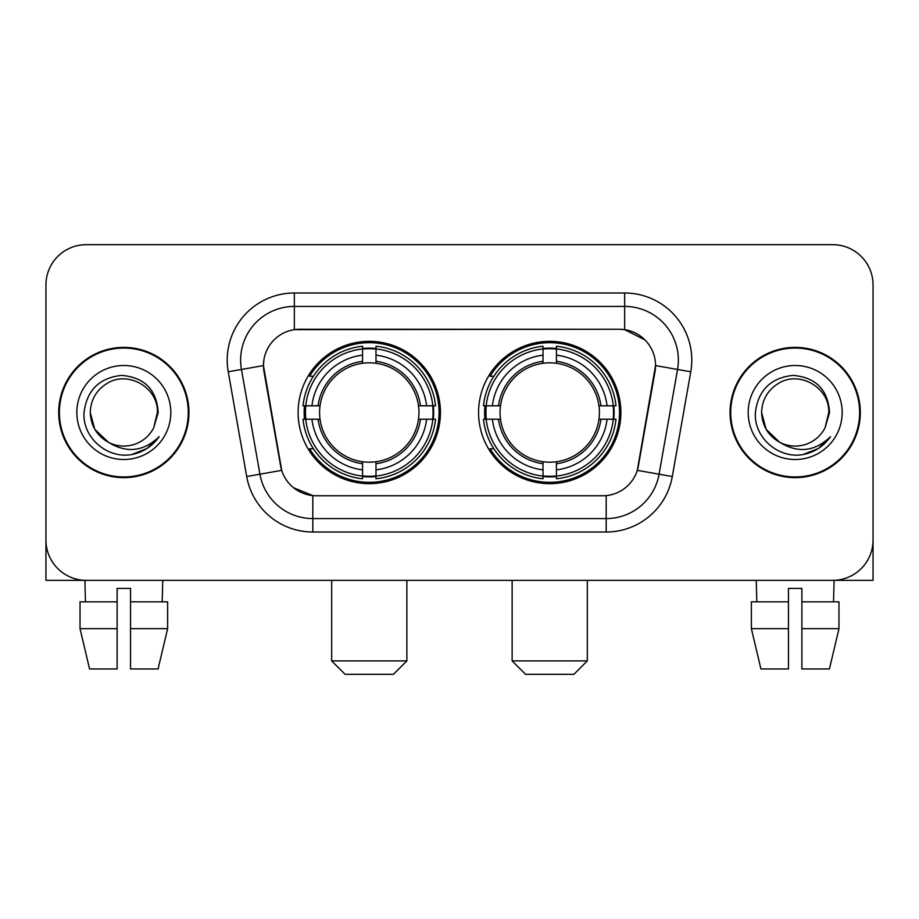 <?xml version="1.0" encoding="UTF-8"?>
<svg xmlns="http://www.w3.org/2000/svg" width="919" height="919" viewBox="0 0 919 919"><rect width="100%" height="100%" fill="white"/><g stroke="black" fill="none" stroke-linecap="round" stroke-linejoin="round"><path stroke-width="1.38" d="M478.569 412.505A71.165 71.165 0 0 0 549.734 483.67A71.165 71.165 0 0 0 620.888 412.505A71.165 71.165 0 0 0 549.734 341.34A71.165 71.165 0 0 0 478.569 412.505M298.112 412.505A71.165 71.165 0 0 0 369.266 483.67A71.165 71.165 0 0 0 440.431 412.505A71.165 71.165 0 0 0 369.266 341.34A71.165 71.165 0 0 0 298.112 412.505M263.466 365.509A36.255 36.255 0 0 0 264.017 371.804L280.594 465.795A36.255 36.255 0 0 0 316.297 495.755L602.703 495.755A36.255 36.255 0 0 0 638.406 465.795L654.983 371.804A36.255 36.255 0 0 0 619.28 329.255L299.72 329.255A36.255 36.255 0 0 0 263.466 365.509L263.868 360.145M304.499 419.225A65.123 65.123 0 0 1 304.499 405.796M484.956 419.225A65.123 65.123 0 0 1 484.956 405.796M58.701 412.505A65.123 65.123 0 0 0 123.824 477.627A65.123 65.123 0 0 0 188.946 412.505A65.123 65.123 0 0 0 123.824 347.382A65.123 65.123 0 0 0 58.701 412.505M730.054 412.505A65.123 65.123 0 0 0 795.176 477.627A65.123 65.123 0 0 0 860.299 412.505A65.123 65.123 0 0 0 795.176 347.382A65.123 65.123 0 0 0 730.054 412.505M294.344 293L624.656 293A67.133 67.133 0 0 1 690.766 371.793L672.294 476.524A67.133 67.133 0 0 1 606.184 532.009L312.816 532.009A67.133 67.133 0 0 1 246.706 476.524L228.234 371.793A67.133 67.133 0 0 1 294.344 293L294.344 306.429L624.656 306.429A53.704 53.704 0 0 1 677.544 369.472L659.072 474.193A53.704 53.704 0 0 1 606.184 518.58L312.816 518.58A53.704 53.704 0 0 1 259.928 474.193L241.456 369.472A53.704 53.704 0 0 1 294.344 306.429L294.344 329.657L619.28 329.255L624.656 329.657L644.908 339.869M602.703 495.755L316.297 495.755M312.816 532.009L312.816 495.582L293.46 487.667M677.544 369.472L655.534 365.59L637.292 470.356L659.072 474.193L677.544 369.472L690.766 371.793M246.706 476.524L281.708 470.356L263.466 365.59L241.456 369.472A53.704 53.704 0 0 1 240.64 360.145M638.406 465.795L638.188 466.932M280.812 466.932L280.594 465.795M873.05 284.947A40.275 40.275 0 0 0 832.775 244.672L86.225 244.672A40.275 40.275 0 0 0 45.95 284.947L45.95 540.062A40.275 40.275 0 0 0 86.225 580.337L832.775 580.337A40.275 40.275 0 0 0 873.05 540.062L873.05 284.947L873.05 580.337L717.302 580.337M45.95 284.947L45.95 580.337L201.698 580.337M832.775 244.672L86.225 244.672M86.225 580.337L832.775 580.337M188.28 412.505A64.445 64.445 0 0 0 123.824 348.06A64.445 64.445 0 0 0 59.379 412.505A64.445 64.445 0 0 0 123.824 476.95A64.445 64.445 0 0 0 188.28 412.505M108.511 442.372L94.76 429.288L90.257 412.505C90.717 399.845 96.311 390.161 107.041 383.43C127.959 370.035 158.539 387.692 157.39 412.505L153.714 427.783L158.206 412.505C156.678 389.736 144.501 377.364 121.664 375.389C99.378 377.824 86.834 390.196 84.043 412.505C82.296 437.421 106.88 458.753 131.268 454.652C142.996 452.389 152.29 446.404 159.148 436.663C143.663 451.551 126.868 453.492 108.764 442.498A33.566 33.566 0 0 0 153.714 427.783L157.39 412.964M108.764 442.498C97.023 436.031 90.855 426.025 90.257 412.505M76.828 412.505A46.995 46.995 0 0 0 123.824 459.5A46.995 46.995 0 0 0 170.819 412.505A46.995 46.995 0 0 0 123.824 365.509A46.995 46.995 0 0 0 76.828 412.505M159.056 436.812L147.155 448.38M146.879 448.564L131.463 454.618M80.033 601.83L80.033 628.676L89.568 668.963L80.033 628.676L80.033 601.83L117.115 601.83L117.115 588.401L130.544 588.401L130.544 601.83L167.626 601.83L167.626 628.676L158.079 668.963L167.626 628.676L130.544 628.676L130.544 601.83M162.766 580.337L162.181 601.83M117.115 601.83L117.115 668.963L89.568 668.963M80.033 628.676L117.115 628.676M158.079 668.963L130.544 668.963L130.544 628.676M84.893 580.337L85.467 601.83M859.621 412.505A64.445 64.445 0 0 0 795.176 348.06A64.445 64.445 0 0 0 730.72 412.505A64.445 64.445 0 0 0 795.176 476.95A64.445 64.445 0 0 0 859.621 412.505M779.645 442.269L766.101 429.288L761.61 412.505C762.058 399.845 767.652 390.161 778.393 383.43C799.312 370.035 829.88 387.692 828.743 412.505L825.067 427.783L829.547 412.505C828.019 389.736 815.842 377.364 793.017 375.389C770.719 377.824 758.186 390.196 755.395 412.505C753.649 437.421 778.232 458.753 802.609 454.652C814.337 452.389 823.631 446.404 830.5 436.663C815.004 451.551 798.209 453.492 780.105 442.498L780.07 442.487M828.743 412.964L825.067 427.783A33.566 33.566 0 0 1 780.105 442.498C768.376 436.031 762.207 426.025 761.61 412.505M748.181 412.505A46.995 46.995 0 0 0 795.176 459.5A46.995 46.995 0 0 0 842.172 412.505A46.995 46.995 0 0 0 795.176 365.509A46.995 46.995 0 0 0 748.181 412.505M830.397 436.812L818.507 448.38M818.22 448.564L802.815 454.618M393.435 674.328L345.107 674.328L331.679 660.899L406.864 660.899L393.435 674.328M375.986 476.065L375.986 478.765A66.593 66.593 0 0 0 435.526 419.225L432.826 419.225A63.916 63.916 0 0 1 375.986 476.065L375.986 469.85A57.736 57.736 0 0 0 426.611 419.225L418.49 419.225A49.683 49.683 0 0 0 375.986 363.281L375.986 348.944A63.916 63.916 0 0 1 432.826 405.796L435.526 405.796A66.593 66.593 0 0 0 375.986 346.245L375.986 348.944M305.717 419.225L303.017 419.225A66.593 66.593 0 0 0 362.557 478.765L362.557 476.065A63.916 63.916 0 0 1 305.717 419.225L311.932 419.225A57.736 57.736 0 0 0 362.557 469.85L362.557 461.729A49.683 49.683 0 0 0 418.49 419.225L420.477 419.225A51.648 51.648 0 0 1 375.986 463.716L375.986 469.85M362.557 348.944L362.557 346.245A66.593 66.593 0 0 0 303.017 405.796L305.717 405.796A63.916 63.916 0 0 1 362.557 348.944L362.557 355.159A57.736 57.736 0 0 0 311.932 405.796L320.042 405.796A49.683 49.683 0 0 0 362.557 461.729L362.557 463.716A51.648 51.648 0 0 1 318.066 419.225L311.932 419.225M305.843 419.225A63.779 63.779 0 0 1 305.843 405.796M375.986 349.082A63.779 63.779 0 0 0 362.557 349.082M432.7 405.796A63.779 63.779 0 0 1 432.7 419.225M432.826 405.796L426.611 405.796A57.736 57.736 0 0 0 375.986 355.159M426.611 419.225L432.826 419.225M362.557 469.85L362.557 476.065M418.49 405.796L426.611 405.796M375.986 461.809L375.986 463.716M362.557 461.729A49.683 49.683 0 0 1 320.042 419.225L318.066 419.225M375.986 475.927A63.779 63.779 0 0 1 362.557 475.927M311.932 405.796L305.717 405.796M362.557 363.2L362.557 355.159M375.986 363.281A49.683 49.683 0 0 0 320.042 405.796L318.066 405.796A51.648 51.648 0 0 1 362.557 361.293M375.986 363.2L375.986 361.293A51.648 51.648 0 0 1 420.477 405.796M313.402 376.25L309.6 376.25A69.821 69.821 0 0 1 439.087 412.505A69.821 69.821 0 0 1 309.6 448.759L313.402 448.759M573.893 674.328L525.565 674.328L512.136 660.899L587.321 660.899L573.893 674.328M556.443 476.065L556.443 478.765A66.593 66.593 0 0 0 615.983 419.225L613.283 419.225A63.916 63.916 0 0 1 556.443 476.065L556.443 469.85A57.736 57.736 0 0 0 607.068 419.225L598.958 419.225A49.683 49.683 0 0 0 556.443 363.281L556.443 348.944A63.916 63.916 0 0 1 613.283 405.796L615.983 405.796A66.593 66.593 0 0 0 556.443 346.245L556.443 348.944M486.174 419.225L483.474 419.225A66.593 66.593 0 0 0 543.014 478.765L543.014 476.065A63.916 63.916 0 0 1 486.174 419.225L492.389 419.225A57.736 57.736 0 0 0 543.014 469.85L543.014 461.729A49.683 49.683 0 0 0 598.958 419.225L600.934 419.225A51.648 51.648 0 0 1 556.443 463.716L556.443 469.85M543.014 348.944L543.014 346.245A66.593 66.593 0 0 0 483.474 405.796L486.174 405.796A63.916 63.916 0 0 1 543.014 348.944L543.014 355.159A57.736 57.736 0 0 0 492.389 405.796L500.51 405.796A49.683 49.683 0 0 0 543.014 461.729L543.014 463.716A51.648 51.648 0 0 1 498.523 419.225L492.389 419.225M486.3 419.225A63.779 63.779 0 0 1 486.3 405.796M556.443 349.082A63.779 63.779 0 0 0 543.014 349.082M613.157 405.796A63.779 63.779 0 0 1 613.157 419.225M613.283 405.796L607.068 405.796A57.736 57.736 0 0 0 556.443 355.159M607.068 419.225L613.283 419.225M543.014 469.85L543.014 476.065M598.958 405.796L607.068 405.796M556.443 461.809L556.443 463.716M543.014 461.729A49.683 49.683 0 0 1 500.51 419.225L498.523 419.225M556.443 475.927A63.779 63.779 0 0 1 543.014 475.927M492.389 405.796L486.174 405.796M543.014 363.2L543.014 355.159M556.443 363.281A49.683 49.683 0 0 0 500.51 405.796L498.523 405.796A51.648 51.648 0 0 1 543.014 361.293M556.443 363.2L556.443 361.293A51.648 51.648 0 0 1 600.934 405.796M493.859 376.25L490.057 376.25A69.821 69.821 0 0 1 619.544 412.505A69.821 69.821 0 0 1 490.057 448.759L493.859 448.759M751.374 601.83L751.374 628.676L760.921 668.963L751.374 628.676L751.374 601.83L788.456 601.83L788.456 588.401L801.885 588.401L801.885 601.83L838.967 601.83L838.967 628.676L829.432 668.963L838.967 628.676L801.885 628.676L801.885 601.83M834.107 580.337L833.533 601.83M788.456 601.83L788.456 668.963L760.921 668.963M751.374 628.676L788.456 628.676M829.432 668.963L801.885 668.963L801.885 628.676M756.234 580.337L756.819 601.83M624.656 293L624.656 329.657M606.184 495.582L606.184 532.009M228.234 371.793L241.456 369.472M659.072 474.193L672.294 476.524M375.986 461.729A49.683 49.683 0 0 0 418.49 419.225M362.557 476.536A64.376 64.376 0 0 0 375.986 476.536M433.297 419.225A64.376 64.376 0 0 0 433.297 405.796M375.986 348.473A64.376 64.376 0 0 0 362.557 348.473M556.443 461.729A49.683 49.683 0 0 0 598.958 419.225M543.014 476.536A64.376 64.376 0 0 0 556.443 476.536M613.754 419.225A64.376 64.376 0 0 0 613.754 405.796M556.443 348.473A64.376 64.376 0 0 0 543.014 348.473M406.864 580.337L406.864 660.899M331.679 580.337L331.679 660.899M587.321 580.337L587.321 660.899M512.136 580.337L512.136 660.899"/></g></svg>
